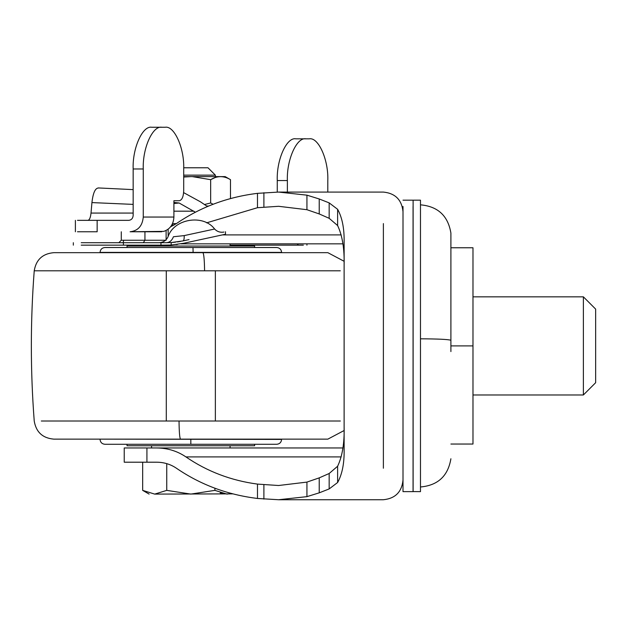 <?xml version="1.0" encoding="UTF-8"?>
<svg xmlns="http://www.w3.org/2000/svg" width="627" height="627" viewBox="0 0 627 627"><rect width="100%" height="100%" fill="white"/><g stroke="black" fill="none" stroke-linecap="round" stroke-linejoin="round"><path stroke-width="0.94" d="M173.906 217.052L173.906 200.718L179.33 200.718C181.963 200.091 183.421 196.823 183.703 190.898L183.703 168.969C184.534 148.333 174.314 125.4 165.12 127.265L161.844 127.265C152.651 125.4 142.439 148.333 143.269 168.969L143.269 217.052L173.906 217.052C173.46 224.395 170.089 229.161 163.804 231.371L130.087 231.778C138.034 230.838 142.431 225.932 143.269 217.052M173.906 200.718L179.33 200.718M165.12 127.265L151.742 127.265C142.548 125.4 132.328 148.333 133.159 168.969L133.159 215.437C132.885 218.392 131.419 220.03 128.77 220.343L77.489 220.343M97.154 220.343L97.154 231.778L77.489 231.778M161.75 231.778L130.087 231.778M173.906 202.435L179.15 203.007L195.373 212.208M179.15 203.007L173.906 203.516M133.159 204.386L91.934 202.592C93.062 192.685 95.328 187.826 98.721 188.006M87.929 220.343C89.489 220.03 90.515 217.608 91.017 213.07L133.159 213.07M277.267 192.074L277.267 180.537C276.436 159.901 286.649 136.96 295.842 138.826L305.945 138.826C296.759 136.96 286.539 159.901 287.37 180.537L287.37 192.074M327.803 192.074L327.803 180.537C328.634 159.901 318.422 136.96 309.229 138.826L305.945 138.826M183.633 192.622L200.436 201.816L207.459 206.542M91.934 202.592L91.017 213.07M344.09 430.537L327.85 439.135L53.797 439.135C42.597 438.124 36.076 432.081 34.226 421.007C30.394 370.941 30.394 320.867 34.226 270.801L41.351 270.801M344.09 261.271L327.85 252.673L53.797 252.673C42.605 253.669 36.084 259.711 34.226 270.801L340.304 270.801M190.827 252.673L70.608 252.673M254.617 247.516L254.617 246.05L127.038 246.05L127.038 247.516L192.983 247.516L193.108 252.391L281.601 252.391C281.288 249.444 279.65 247.814 276.695 247.516L104.952 247.516C102.005 247.814 100.367 249.444 100.046 252.391L100.046 252.673M100.046 439.135L281.601 439.417C281.288 442.364 279.65 443.994 276.695 444.284L104.952 444.284L190.827 444.284L127.038 444.284L127.038 445.758L254.617 445.758L254.617 444.284M189.048 239.6L182.904 240.933C183.891 240.58 184.322 238.801 184.197 235.603L214.489 229.043L184.197 235.603L173.436 236.747C171.994 240.517 169.611 242.508 166.304 242.704L81.228 242.704M189.048 242.108L225.477 234.232L183.421 243.331L171.187 245.016L160.959 245.157L168.906 245.118M182.441 243.535L183.029 243.409M182.904 243.441L181.838 243.652M177.629 244.365L176.038 244.569M171.43 245L170.638 245.047M166.304 242.704L171.187 242.555L171.187 245.016M171.187 242.555L182.904 240.933M160.959 242.704L160.959 245.157L166.304 245.157M261.757 245.157L272.29 245.157M160.959 245.157L81.228 245.157M180.482 241.419L177.41 241.92M175.482 242.171L171.516 242.531M170.497 242.594L168.953 242.665M174.016 225.085L172.033 224.623M118.832 242.704L121.285 240.251L144.939 240.251L143.293 242.704L121.105 242.704L123.08 242.704L123.738 240.251M297.096 243.84L298.507 245.157L230.078 245.157M168.154 236.504L168.154 229.216M303.343 245.157L298.507 245.157M166.116 239.679L166.116 230.493M595.65 309.174L595.65 345.9L595.65 309.103L583.384 296.837L472.977 296.837M595.65 382.635L595.65 345.9L595.65 382.635M583.384 394.885L583.384 296.924M450.899 351.575L450.899 233.048L450.899 247.767L472.977 247.767L472.977 444.041L450.899 444.041M450.899 345.9L472.977 345.9M206.596 222.844L257.478 207.709L278.6 206.299L306.932 209.708L319.221 213.94L329.167 218.314L337.624 225.563C342.334 235.533 344.505 248.668 344.121 264.978M342.922 447.968L156.719 447.968C167.534 448.062 177.269 451.04 185.929 456.911C207.231 471.496 231.081 480.556 257.478 484.099L278.6 485.51L306.932 482.1L319.221 477.868L329.167 473.495L337.624 466.245C342.334 456.276 344.505 443.14 344.121 426.83M156.719 447.968L124.232 447.968L124.232 462.201L156.719 462.201C164.008 462.264 170.575 464.27 176.414 468.228C200.522 484.726 227.546 494.797 257.478 498.457L278.6 499.735L306.932 496.647L319.221 492.838L329.167 488.927L337.624 482.5C342.209 474.224 344.38 463.212 344.121 449.465L344.121 242.343C344.38 228.596 342.209 217.593 337.624 209.308L329.167 202.882L329.167 218.314M329.167 202.882L319.221 198.971L306.932 195.162L278.6 192.074L257.478 193.351C227.546 197.011 200.522 207.082 176.414 223.58L170.63 226.77M180.866 243.84L342.922 243.84M413.06 206.479L413.06 491.639L403.004 491.639L403.004 206.479M413.06 491.592L420.474 491.639L420.474 200.17L413.115 200.17L413.115 491.372M232.915 493.872L154.65 494.092C147.345 494.092 147.345 494.092 154.65 494.092L142.666 490.369L142.666 462.201M154.759 494.092L166.743 490.369L190.827 494.092L214.904 490.369L226.888 494.092L231.543 493.512M223.737 493.81L220.202 492.861M166.743 490.369L166.743 463.635M214.904 490.369L214.904 488.221M215.359 176.61L215.359 175.137L207.999 167.777L183.695 167.777M215.359 175.137L183.703 175.137M189.33 175.137L190.827 175.137M192.324 176.61L210.656 179.675C217.248 175.646 223.863 175.646 230.485 179.675L230.485 198.579M208.634 206.048L206.706 206.048M213.109 204.261L210.656 202.983L204.449 204.551M210.656 202.983L210.656 179.675L214.975 177.637M183.703 177.033L190.827 176.61L183.703 176.61M190.827 176.61L225.171 176.61L190.827 176.61M143.269 168.969L133.159 168.969M172.535 223.604L176.383 223.604M173.906 211.181L193.931 211.181M287.37 180.537L277.267 180.537M340.343 421.007L179.032 421.007C179.173 432.042 179.659 438.085 180.505 439.135M179.032 421.007L41.311 421.007M202.866 252.673C203.846 253.708 204.418 259.75 204.582 270.801M193.108 252.391L100.046 252.391M190.827 439.417L190.827 444.284L276.695 444.284M173.436 236.747C166.374 236.747 166.374 236.747 173.436 236.747M123.417 242.704L123.417 245.157M144.939 231.778L144.939 240.251L166.116 240.251M341.166 234.898L222.413 234.898M185.929 456.911L341.166 456.911M146.922 447.968L146.922 462.201M257.478 484.099L257.478 498.457M257.478 193.351L257.478 207.709M263.896 484.804L263.896 499.1M263.896 192.708L263.896 207.004M306.932 482.1L306.932 496.647M306.932 195.162L306.932 209.708M319.221 198.971L319.221 213.94M319.221 477.868L319.221 492.838M329.167 473.495L329.167 488.927M337.624 466.245L337.624 482.5M337.624 209.308L337.624 225.563M383.379 468.228L383.379 223.58M450.899 340.234C447.952 339.372 437.811 338.893 420.474 338.815M75.389 220.343L75.389 231.778M133.159 189.62L98.243 187.935M100.046 439.417C100.367 442.364 102.005 443.994 104.952 444.284M151.569 246.05L151.569 245.157M230.078 246.05L230.078 243.84M151.569 445.758L151.569 447.968M230.078 445.758L230.078 447.968M166.288 270.801L166.288 421.007L166.288 270.801M215.359 421.007L215.359 270.801L215.359 421.007M159.031 242.704C163.224 242.508 166.226 240.525 168.052 236.747C173.789 218.752 203.367 213.846 214.614 229.02C217.193 231.692 220.32 232.703 223.98 232.045M225.485 231.716L225.485 234.232M73.335 242.704L73.335 245.157M306.924 245.157L306.924 243.84M121.285 240.251L121.285 231.778M472.977 394.971L583.384 394.971L595.65 382.705M403.004 480.11C401.797 491.983 395.253 498.528 383.379 499.735L278.6 499.735M403.004 211.699C401.797 199.825 395.253 193.281 383.379 192.074L278.6 192.074M403.004 200.17L413.06 200.17M420.474 486.975C437.873 485.431 448.015 476.026 450.899 458.76M420.474 204.833C437.873 206.377 448.015 215.782 450.899 233.048M142.666 490.369L149.116 494.092M225.171 176.61L230.485 179.675"/></g></svg>
